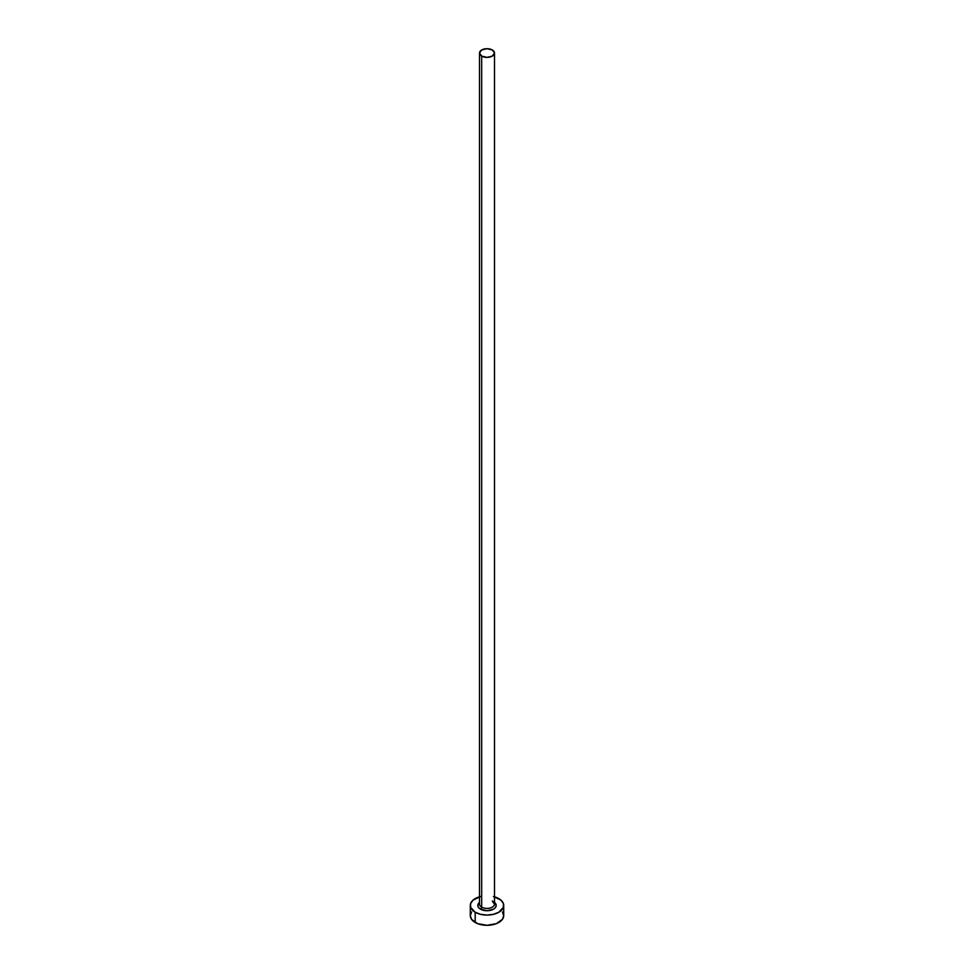 <?xml version="1.0" encoding="UTF-8"?>
<svg xmlns="http://www.w3.org/2000/svg" width="974" height="974" viewBox="0 0 974 974"><rect width="100%" height="100%" fill="white"/><g stroke="black" fill="none" stroke-linecap="round" stroke-linejoin="round"><path stroke-width="1.46" d="M479.549 903.482A7.512 4.334 0 0 0 481.68 907.135A1.668 0.962 -60 0 1 480.499 909.18A9.192 5.308 180 0 1 479.488 902.374L477.808 905.43L478.514 907.464L480.499 909.18A1.668 0.962 120 0 0 481.68 907.135A7.512 4.334 0 0 0 489.873 908.072A7.512 4.334 0 0 0 494.512 904.067L494.512 53.034A7.512 4.334 180 0 1 489.873 57.052A7.512 4.334 180 0 1 481.68 56.102L481.68 907.135L481.68 56.102A7.512 4.334 180 0 1 479.488 53.034A7.512 4.334 180 0 1 484.127 49.029A7.512 4.334 180 0 1 492.32 49.966A7.512 4.334 180 0 1 494.512 53.034L492.32 49.966L487 48.7L481.68 49.966L479.488 53.034L481.68 56.102L487 57.381L492.32 56.102L494.512 53.034M494.512 896.811A16.704 9.643 180 0 1 498.81 898.612A16.704 9.643 180 0 1 503.704 905.43A16.704 9.643 180 0 1 493.392 914.342A16.704 9.643 180 0 1 475.19 912.248L475.19 922.475A16.704 9.643 0 0 0 493.392 924.569A16.704 9.643 0 0 0 503.704 915.657L502.426 911.968M471.574 911.968L470.296 915.657A16.704 9.643 0 0 0 475.19 922.475L475.19 912.248A16.704 9.643 180 0 1 470.296 905.43A16.704 9.643 180 0 1 479.488 896.811M480.608 896.518L473.108 900.073L470.612 903.543L470.612 907.305L475.19 912.248L480.608 914.342L487 915.073L493.392 914.342L498.81 912.248L503.388 907.305L503.388 903.543L500.892 900.073L493.392 896.518M494.512 902.374L496.192 905.43L495.486 907.464L493.501 909.18L487 910.727L480.499 909.18A9.192 5.308 180 0 0 492.917 909.485A9.192 5.308 180 0 0 494.512 902.374M470.296 905.43L470.296 915.657L471.574 919.346L477.723 923.681L487 925.3L496.277 923.681L502.426 919.346L503.704 915.657L503.704 905.43M479.488 53.034L479.488 904.067A7.512 4.334 0 0 0 481.68 907.135A7.512 4.334 0 0 0 489.398 908.182A7.512 4.334 0 0 0 494.451 904.651A7.512 4.334 0 0 0 492.32 900.999M494.512 904.067L492.661 901.766"/></g></svg>
